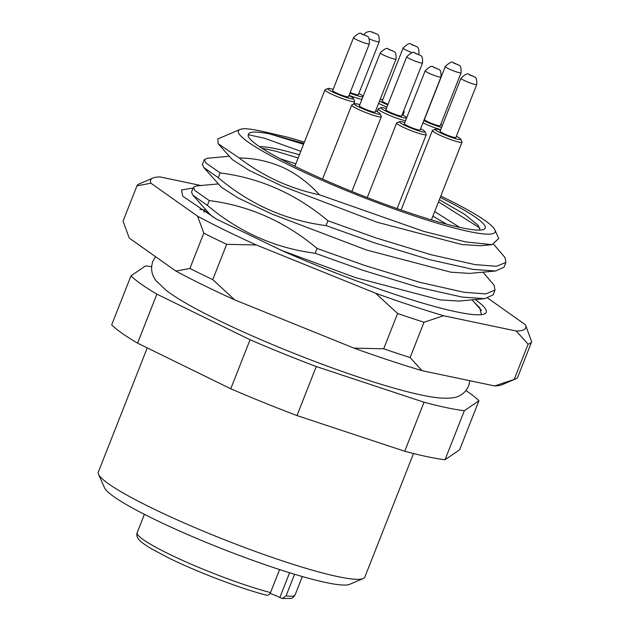<?xml version="1.0" encoding="UTF-8"?>
<svg xmlns="http://www.w3.org/2000/svg" width="630" height="630" viewBox="0 0 630 630"><rect width="100%" height="100%" fill="white"/><g stroke="black" fill="none" stroke-linecap="round" stroke-linejoin="round"><path stroke-width="0.94" d="M440.252 197.426A127.315 14.844 -158.5 0 1 483.753 229.399A127.315 14.844 -158.5 0 1 295.116 166.359A127.315 14.844 -158.5 0 1 248.48 136.718A127.315 14.844 -158.5 0 1 248.322 134.718C248.566 131.497 255.67 131.221 269.632 133.883L303.92 143.356M480.005 230.076L478.249 225.375L464.625 214.326L439.362 199.694M363.211 578.537L349.595 584.341A132.623 15.466 -158.5 0 1 153.098 518.679A132.623 15.466 -158.5 0 1 104.517 487.801L98.524 474.272A143.231 16.703 21.5 0 0 150.995 507.623A143.231 16.703 21.5 0 0 363.211 578.537A143.231 16.703 21.5 0 0 364.849 577.072L413.516 453.521M299.423 154.767A116.707 13.608 21.5 0 0 259.489 146.64M298.171 157.957L275.381 151.09L261.828 148.176M434.676 211.585L459.703 227.375M446.646 224.193L432.897 216.114M304.392 142.16A137.923 16.081 21.5 0 0 288.65 137.442L265.285 132.032C257.544 130.268 251.22 129.166 246.33 128.733A137.923 16.081 21.5 0 0 240.006 129.481A137.923 16.081 21.5 0 0 289.146 165.107A137.923 16.081 21.5 0 0 427.998 220.366A137.923 16.081 21.5 0 0 494.889 229.879A137.923 16.081 21.5 0 0 444.363 197.765A137.923 16.081 21.5 0 0 440.803 196.04M218.122 143.711L239.187 157.98C255.307 158.138 270.648 161.65 285.217 168.525C297.966 174.935 309.361 183.692 319.394 194.772L423.84 231.415L465.783 241.936L492.132 244.66L480.603 245.732L461.766 244.527L377.11 222.24L282.382 186.212L249.047 170.336L232.281 159.579L218.122 143.711L217.767 138.97L240.006 129.481M494.889 229.879L498.7 238.486L492.132 244.66M472.067 299.841L481.47 310.425M315.157 253.244L317.055 248.441C285.13 221.61 249.196 205.656 209.262 200.584L207.372 205.388C239.298 232.21 275.223 248.165 315.157 253.244L362.833 270.262L418.17 287.185L462.105 297.069L484.675 298.675L493.109 294.887L495.007 290.084L485.667 293.942L464.003 292.265L420.06 282.382L364.723 265.458L317.055 248.441M482.966 272.168L494.085 285.193L495.007 290.084M209.262 200.584L194.946 190.583L193.41 187.268L196.339 185.952L218.389 183.913M193.41 187.268L191.52 192.071L192.843 195.15L207.372 205.388M326.057 225.579L327.954 220.776C296.029 193.945 260.095 177.991 220.161 172.911L218.271 177.715C250.197 204.545 286.122 220.5 326.057 225.579L373.732 242.597L429.069 259.513L473.004 269.396L495.574 271.002L504.008 267.222L505.906 262.411L496.566 266.269L474.902 264.592L430.959 254.709L375.622 237.786L327.954 220.776M493.818 244.448L504.984 257.52L505.906 262.411M220.161 172.911L205.845 162.91L204.309 159.595L207.239 158.28L229.288 156.24M204.309 159.595L202.419 164.398L203.742 167.486L218.271 177.715M495.574 271.002L469.704 273.396L450.867 272.191L366.211 249.905L271.483 213.885L238.148 198.001L221.382 187.244L203.742 167.486M484.675 298.675L458.805 301.069L439.968 299.864L355.312 277.578L280.649 250.063M213.704 217.594L210.129 214.539L192.843 195.15M239.187 157.98C263.56 176.479 290.296 188.74 319.394 194.772M151.602 266.726A190.977 22.271 21.5 0 0 145.577 265.892L130.993 275.83L111.683 324.844A190.977 22.271 21.5 0 0 137.576 343.153L230.753 388.781A190.977 22.271 21.5 0 0 296.966 415.572L404.728 451.253A190.977 22.271 21.5 0 0 445.04 459.735L459.624 449.796L478.934 400.774A190.977 22.271 21.5 0 0 465.94 390.545M130.993 275.83A190.977 22.271 21.5 0 0 156.886 294.131L250.063 339.759A190.977 22.271 21.5 0 0 316.276 366.55L424.037 402.231A190.977 22.271 21.5 0 0 464.349 410.713L478.934 400.774M464.349 410.713L445.04 459.735M404.728 451.253L424.037 402.231M316.276 366.55L296.966 415.572M230.753 388.781L250.063 339.759M156.886 294.131L137.576 343.153M147.247 347.886L98.319 472.083A143.231 16.703 21.5 0 0 98.524 474.272M248.322 134.718L264.521 138.254L300.786 151.318M269.632 133.883L303.565 144.262M438.504 201.868L479.902 228.06M280.066 158.697L295.84 163.871M270.128 593.405A13.789 1.607 -158.5 0 1 279.838 597.5L282.24 598.5L286.059 595.87A84.877 9.899 21.5 0 0 295.108 594.901C293.486 597.303 292.115 598.469 290.997 598.398L282.24 598.5M266.348 595.161C240.518 588.514 197.064 571.961 168.903 558.062L151.688 548.935C141.136 542.595 139.466 540.241 138.891 539.556C136.93 537.288 136.356 534.996 137.167 532.689A84.877 9.899 21.5 0 0 168.383 553.746A84.877 9.899 21.5 0 0 270.538 592.602L279.61 569.567M294.572 574.261L286.059 595.87M270.538 592.602C269.396 594.893 267.821 595.681 265.797 594.956M333.16 89.389A13.789 1.607 21.5 0 0 327.915 88.483A13.789 1.607 21.5 0 0 328.632 89.673A13.789 1.607 21.5 0 0 343.429 96.461A13.789 1.607 21.5 0 0 353.406 98.524A13.789 1.607 21.5 0 0 352.556 97.689A13.789 1.607 21.5 0 0 348.957 95.61M353.406 98.524L354.603 101.233A15.915 1.858 -158.5 0 1 354.627 101.477A15.915 1.858 -158.5 0 1 342.24 98.54A15.915 1.858 -158.5 0 1 326.017 91.019A15.915 1.858 -158.5 0 1 325.009 89.806A15.915 1.858 -158.5 0 1 325.198 89.649L327.915 88.483M333.231 91.216A8.489 0.992 -158.5 0 1 332.695 90.57L353.548 37.627A8.489 0.992 -158.5 0 0 354.084 38.273A8.489 0.992 -158.5 0 0 362.738 42.289A8.489 0.992 -158.5 0 0 369.345 43.848L348.492 96.792A8.489 0.992 -158.5 0 1 341.877 95.232A8.489 0.992 -158.5 0 1 333.231 91.216M199.828 209.404L206.144 210.066M475.24 299.549A159.146 18.553 -158.5 0 1 484.423 313.937A159.146 18.553 -158.5 0 1 283.232 251.189L216.342 219.051L182.834 196.253M474.54 302.605L479.651 307.684L481.462 314.646M515.411 379.024A212.192 24.743 21.5 0 0 517.773 377.008L531.681 341.712A212.192 24.743 -158.5 0 1 528.105 344.145L514.198 379.441A212.192 24.743 21.5 0 0 515.411 379.024L501.795 384.828A201.584 23.507 -158.5 0 1 494.605 385.938L421.982 370.653A201.584 23.507 -158.5 0 1 353.997 348.138L234.722 299.88A201.584 23.507 -158.5 0 1 203.12 285.02A201.584 23.507 -158.5 0 1 175.943 271.097L129.292 238.116A201.584 23.507 -158.5 0 1 129.276 238.085A201.584 23.507 -158.5 0 1 129.268 238.069M189.906 268.435A212.192 24.743 21.5 0 0 201.009 273.963A212.192 24.743 21.5 0 0 212.751 279.618L226.65 244.322A212.192 24.743 -158.5 0 1 214.917 238.668A212.192 24.743 -158.5 0 1 203.813 233.139L189.906 268.435L175.943 271.097M192.914 188.52L191.237 188.307L181.519 189.984L182.653 196.024M487.856 298.195L525.436 324.765A201.584 23.507 21.5 0 1 525.444 324.789A201.584 23.507 21.5 0 1 516.238 331.034L443.607 315.748A201.584 23.507 21.5 0 1 375.63 293.241L256.347 244.975A201.584 23.507 21.5 0 1 197.568 216.192L150.916 183.212A201.584 23.507 21.5 0 1 152.925 178.046L139.317 183.858A212.192 24.743 -158.5 0 0 136.946 185.874L123.047 221.169L129.276 238.085M152.925 178.046A201.584 23.507 21.5 0 1 160.114 176.943L200.915 185.527M424.014 322.245L410.114 357.541A212.192 24.743 21.5 0 1 383.694 348.792L397.601 313.496A212.192 24.743 -158.5 0 0 424.014 322.245L443.607 315.748M375.63 293.241L397.601 313.496M516.238 331.034L528.105 344.145M531.681 341.712L525.436 324.765M136.946 185.874L150.916 183.212M197.568 216.192L203.813 233.139M226.65 244.322L256.347 244.975M514.198 379.441L494.605 385.938M421.982 370.653L410.114 357.541M383.694 348.792L353.997 348.138M234.722 299.88L212.751 279.618M192.89 188.583L191.237 188.307M359.872 104.627A13.789 1.607 21.5 0 0 354.627 103.722A13.789 1.607 21.5 0 0 355.336 104.911A13.789 1.607 21.5 0 0 370.133 111.699A13.789 1.607 21.5 0 0 380.111 113.762A13.789 1.607 21.5 0 0 379.26 112.927A13.789 1.607 21.5 0 0 375.661 110.848M380.111 113.762L381.315 116.471A15.915 1.858 -158.5 0 1 381.339 116.707A15.915 1.858 -158.5 0 1 368.944 113.778A15.915 1.858 -158.5 0 1 352.729 106.249A15.915 1.858 -158.5 0 1 351.721 105.045A15.915 1.858 -158.5 0 1 351.902 104.879L354.627 103.722M359.943 106.454A8.489 0.992 -158.5 0 1 359.407 105.809L380.26 52.865A8.489 0.992 -158.5 0 0 380.796 53.511A8.489 0.992 -158.5 0 0 389.442 57.527A8.489 0.992 -158.5 0 0 396.05 59.086L375.197 112.03A8.489 0.992 -158.5 0 1 368.589 110.463A8.489 0.992 -158.5 0 1 359.943 106.454M404.799 122.543A13.789 1.607 21.5 0 0 399.554 121.637A13.789 1.607 21.5 0 0 400.27 122.819A13.789 1.607 21.5 0 0 415.06 129.615A13.789 1.607 21.5 0 0 425.045 131.678A13.789 1.607 21.5 0 0 424.187 130.835A13.789 1.607 21.5 0 0 420.588 128.764M425.045 131.678L426.242 134.379A15.915 1.858 -158.5 0 1 426.266 134.623A15.915 1.858 -158.5 0 1 413.871 131.694A15.915 1.858 -158.5 0 1 397.656 124.165A15.915 1.858 -158.5 0 1 396.648 122.96A15.915 1.858 -158.5 0 1 396.829 122.795L399.554 121.637M404.87 124.362A8.489 0.992 -158.5 0 1 404.334 123.716L425.187 70.78A8.489 0.992 -158.5 0 0 425.723 71.418A8.489 0.992 -158.5 0 0 434.369 75.435A8.489 0.992 -158.5 0 0 440.976 77.002L420.123 129.938A8.489 0.992 -158.5 0 1 413.516 128.378A8.489 0.992 -158.5 0 1 404.87 124.362M440.559 130.064A13.789 1.607 21.5 0 0 435.322 129.158A13.789 1.607 21.5 0 0 436.031 130.347A13.789 1.607 21.5 0 0 450.828 137.143A13.789 1.607 21.5 0 0 460.806 139.198A13.789 1.607 21.5 0 0 459.955 138.364A13.789 1.607 21.5 0 0 456.356 136.285M460.806 139.198L462.003 141.907A15.915 1.858 -158.5 0 1 462.026 142.152A15.915 1.858 -158.5 0 1 449.639 139.222A15.915 1.858 -158.5 0 1 433.416 131.694A15.915 1.858 -158.5 0 1 432.416 130.481A15.915 1.858 -158.5 0 1 432.597 130.323L435.322 129.158M440.63 131.89A8.489 0.992 -158.5 0 1 440.094 131.245L460.955 78.301A8.489 0.992 -158.5 0 0 461.491 78.947A8.489 0.992 -158.5 0 0 470.137 82.963A8.489 0.992 -158.5 0 0 476.745 84.522L455.892 137.466A8.489 0.992 -158.5 0 1 449.284 135.907A8.489 0.992 -158.5 0 1 440.63 131.89M442.386 125.425A13.789 1.607 21.5 0 0 440.693 124.535M424.966 120.133A8.489 0.992 -158.5 0 1 424.431 119.487L445.284 66.552A8.489 0.992 -158.5 0 0 445.827 67.189A8.489 0.992 -158.5 0 0 454.474 71.206A8.489 0.992 -158.5 0 0 461.081 72.773L440.228 125.709A8.489 0.992 -158.5 0 1 433.621 124.149A8.489 0.992 -158.5 0 1 424.966 120.133M423.809 120.59A13.789 1.607 21.5 0 0 441.614 127.394M440.716 129.678A15.915 1.858 -158.5 0 1 422.927 122.834M382.717 99.823A13.789 1.607 21.5 0 0 380.26 99.17M388.017 104.304A8.489 0.992 -158.5 0 1 382.796 101.643A8.489 0.992 -158.5 0 1 382.252 100.997L403.113 48.053A8.489 0.992 -158.5 0 0 403.649 48.699A8.489 0.992 -158.5 0 0 412.272 52.707M379.551 100.973A13.789 1.607 21.5 0 0 387.781 104.887M403.743 110.699L404.169 111.66A15.915 1.858 -158.5 0 1 404.184 111.904A15.915 1.858 -158.5 0 1 403.168 112.148M386.922 107.084A15.915 1.858 -158.5 0 1 378.646 103.281M363.163 96.256A13.789 1.607 21.5 0 0 362.439 95.61A13.789 1.607 21.5 0 0 358.84 93.531M363.904 34.595L365.983 32.477L368.975 31.5L371.613 31.791L376.929 34.138C378.677 34.429 379.441 36.973 379.228 41.769L358.375 94.713A8.489 0.992 -158.5 0 1 350.162 92.539M349.933 93.114A13.789 1.607 21.5 0 0 362.927 96.855M361.919 99.43A15.915 1.858 -158.5 0 1 349.075 95.311M386.355 108.518A13.789 1.607 21.5 0 0 381.111 107.612A13.789 1.607 21.5 0 0 381.796 108.777A13.789 1.607 21.5 0 0 396.585 115.573A13.789 1.607 21.5 0 0 406.602 117.653A13.789 1.607 21.5 0 0 405.783 116.841A13.789 1.607 21.5 0 0 402.153 114.739M405.523 120.684A15.915 1.858 -158.5 0 1 391.537 116.18A15.915 1.858 -158.5 0 1 379.181 110.116A15.915 1.858 -158.5 0 1 378.205 108.935A15.915 1.858 -158.5 0 1 378.394 108.777L381.111 107.612M386.411 110.329A8.489 0.992 -158.5 0 1 385.891 109.699L406.744 56.755A8.489 0.992 -158.5 0 0 407.263 57.385A8.489 0.992 -158.5 0 0 415.902 61.401A8.489 0.992 -158.5 0 0 422.541 62.976L401.688 115.92A8.489 0.992 -158.5 0 1 395.049 114.345A8.489 0.992 -158.5 0 1 386.411 110.329M289.595 572.741L279.838 597.5M365.605 35.469L361.927 34.24L365.605 35.469M392.309 50.707L388.631 49.479L392.309 50.707M437.244 68.623L433.558 67.386L437.244 68.623M473.004 76.151L469.326 74.915L473.004 76.151M457.341 64.394L453.663 63.157L457.341 64.394M415.162 45.903L411.484 44.667L415.162 45.903M403.113 48.053C407.342 43.919 410.067 42.667 411.295 44.297L416.603 46.644C418.351 46.935 419.123 49.479 418.903 54.282A8.489 0.992 -158.5 0 1 418.643 54.4M375.488 33.39L371.81 32.162L375.488 33.39M379.228 41.769A8.489 0.992 -158.5 0 1 369.219 38.863M418.8 54.605L415.115 53.361L418.8 54.605M203.9 211.916L207.49 211.578M144.396 514.332L137.167 532.689M302.337 576.544L295.108 594.901M369.345 43.848C369.558 39.052 368.794 36.508 367.046 36.217L361.73 33.87C360.51 32.232 357.777 33.492 353.548 37.627M325.009 89.806L294.903 166.257M354.627 101.477L353.564 104.178M155.547 256.678L152.814 261.379C150.483 268.419 151.578 274.885 156.106 280.775L166.383 290.572C177.439 298.833 194.371 308.527 217.192 319.67C255.032 338.255 307.086 359.565 351.965 374.858C372.456 381.851 390.624 387.403 406.468 391.498C419.462 394.86 430.266 397.002 438.866 397.908C449.726 398.719 456.837 397.853 460.191 395.309C463.987 393.317 466.822 390.151 468.696 385.812L469.885 380.733M396.05 59.086C396.27 54.29 395.498 51.747 393.75 51.455L388.442 49.108C387.214 47.471 384.489 48.723 380.26 52.865M351.721 105.045L322.552 179.085M381.339 116.707L351.879 191.481M440.976 77.002C441.197 72.198 440.433 69.654 438.677 69.363L433.369 67.016C432.141 65.386 429.416 66.638 425.187 70.78M396.648 122.96L367.259 197.568M426.266 134.623L397.113 208.617M476.745 84.522C476.965 79.726 476.193 77.183 474.445 76.891L469.137 74.545C467.909 72.915 465.184 74.167 460.955 78.301M432.416 130.481L401.089 210.003M462.026 142.152L431.416 219.87M461.081 72.773C461.302 67.969 460.53 65.425 458.782 65.134L453.474 62.787C452.245 61.157 449.521 62.409 445.284 66.552M404.184 111.904L402.916 115.132M422.541 62.976C422.769 58.236 422.013 55.7 420.265 55.361L414.926 52.999C413.768 51.337 411.043 52.589 406.744 56.755M378.205 108.935L377.149 111.628"/></g></svg>
